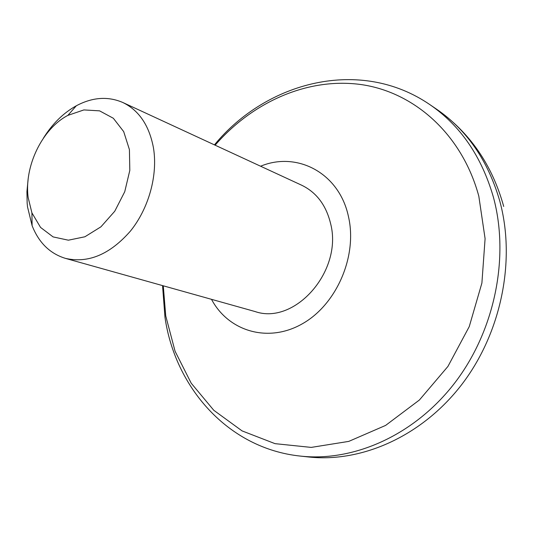 <?xml version="1.0" encoding="UTF-8"?>
<svg xmlns="http://www.w3.org/2000/svg" width="537" height="537" viewBox="0 0 537 537"><rect width="100%" height="100%" fill="white"/><g stroke="black" fill="none" stroke-linecap="round" stroke-linejoin="round"><path stroke-width="0.81" d="M43.463 138.069C52.398 123.752 63.353 112.985 76.341 105.762C92.492 97.19 107.984 96.103 122.825 102.5C139.023 110.387 149.232 125.497 153.454 147.836C157.985 175.075 148.83 208.356 130.404 231.118C109.877 254.498 88.196 263.58 65.353 258.351C49.914 253.578 38.832 242.69 32.113 225.688L27.528 206.92L27.152 203.154L26.931 191.581L28.085 179.767M65.353 258.351L255.102 311.554C294.766 325.435 342.935 271.031 330.638 223.741C326.174 205.268 316.521 192.427 301.687 185.225L122.825 102.5M211.504 299.331C228.393 331.181 267.929 343.405 302.203 323.865C336.571 304.674 357.622 256.129 348.479 216.68C339.35 172.995 297.089 151.018 260.593 166.222M28.179 197.656C23.937 166.671 42.067 128.826 67.857 115.388L83.886 109.924L99.573 110.85L113.341 118.268L123.685 131.599L129.417 149.595L129.813 170.383L124.738 191.729L114.743 211.249L100.943 226.815L84.9 236.777L68.374 240.193L53.089 236.904L40.557 227.419L31.911 212.86L28.179 197.656M214.438 144.869C266.345 81.698 360.146 56.754 429.942 104.675C460.437 125.618 481.575 156.395 493.355 197.005C509.734 256.934 494.906 330.477 454.832 382.834C414.658 435.178 353.823 462.008 300.351 456.088C227.668 448.455 174.968 386.935 164.973 317.293L162.543 285.597M163.275 285.805L165.745 315.937L175.075 351.252L191.219 383.223L213.786 410.288L242.08 430.902L275.038 443.656L311.218 447.402L348.781 441.387L385.606 425.418L419.41 400.005L447.945 366.409L469.257 326.583L481.897 283.059L485.092 238.65L478.816 196.186C461.948 133.827 413.832 91.921 360.763 84.51C307.453 77.301 252.491 102.111 215.129 145.191M300.351 456.088L308.433 456.967C361.576 462.84 421.921 436.326 461.713 384.593C501.404 332.839 516.023 260.136 499.705 200.791C487.979 160.583 466.962 130.068 436.662 109.253C469.848 132.511 492.194 164.913 503.706 206.45M429.942 104.675L436.662 109.253M31.911 212.86L32.113 225.688M67.857 115.388L76.341 105.762"/></g></svg>
